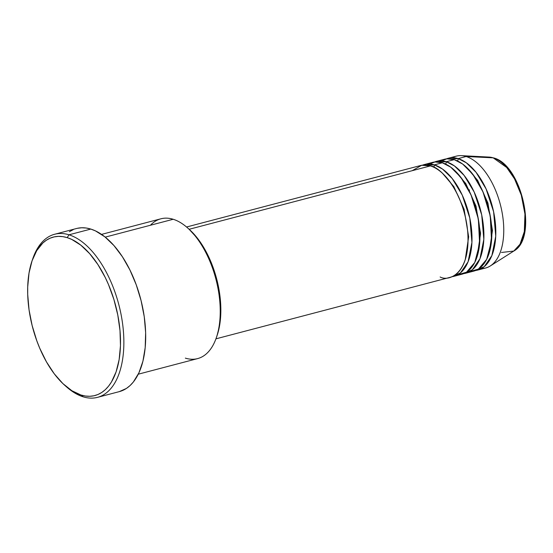 <?xml version="1.0" encoding="UTF-8"?>
<svg xmlns="http://www.w3.org/2000/svg" width="553" height="553" viewBox="0 0 553 553"><rect width="100%" height="100%" fill="white"/><g stroke="black" fill="none" stroke-linecap="round" stroke-linejoin="round"><path stroke-width="0.83" d="M480.522 232.232L479.776 230.877M469.393 191.359L469.379 189.817M452.465 157.702A57.816 30.297 75.3 0 1 461.333 155.642L489.073 157.08L493.165 157.833A2.412 1.949 -72.8 0 1 493.573 157.909A2.412 1.949 107.2 0 0 493.165 157.833A49.258 25.811 -104.7 0 0 489.073 157.08L493.559 157.902C521.769 164.566 538.263 237.956 513.765 251.062A49.258 25.811 -104.7 0 0 523.138 202.191A49.258 25.811 -104.7 0 0 493.165 157.833L466.131 156.52L493.165 157.833L506.7 167.497L514.525 178.875L521.285 195.119L524.949 214.059L524.327 231.596L520.014 244.239L513.765 251.062L501.44 252.479M440.126 276.991C449.803 282.168 470.838 272.484 467.686 231.507C463.642 190.26 439.697 166.612 430.407 165.907A57.816 30.297 -104.7 0 0 420.577 165.527L186.548 227.006M442.58 173.407L453.847 186.644L464.098 209.228L468.654 236.808L465.246 259.696L468.654 236.808L464.098 209.228L453.847 186.644L442.58 173.407M424.545 164.483A57.816 30.297 75.3 0 0 422.596 165.133L434.375 164.863A2.412 1.949 -72.8 0 1 433.559 167.13A2.412 1.949 107.2 0 0 434.375 164.863L442.511 169.045L452.243 178.564L462.26 195.14L469.801 218.055L471.93 242.442L468.073 261.804L460.476 272.892L451.912 276.721A57.816 30.297 75.3 0 0 453.93 276.327L461.866 274.24A57.816 30.297 -104.7 0 0 478.421 219.513A57.816 30.297 -104.7 0 0 442.317 162.776A57.816 30.297 -104.7 0 0 432.487 162.402L424.545 164.483A57.816 30.297 75.3 0 1 434.375 164.863L442.317 162.776L434.375 164.863A57.816 30.297 75.3 0 1 470.485 221.601A57.816 30.297 75.3 0 1 453.93 276.327M457.76 274.772L466.518 272.194L474.771 262.475L479.624 243.887L478.352 219.106L471.073 195.002L460.829 177.306L450.736 167.172L442.317 162.776L434.935 161.96L426.84 165.133M454.483 170.283L465.75 183.513L476.009 206.096L480.557 233.684L477.149 256.564L480.557 233.684L476.009 206.096L465.75 183.513L454.483 170.283M436.455 161.358A57.816 30.297 75.3 0 0 434.506 162.008L446.285 161.732A2.412 1.949 -72.8 0 1 445.462 164.006A2.412 1.949 107.2 0 0 446.285 161.732L454.414 165.921L464.147 175.439L474.17 192.015L481.711 214.923L483.834 239.311L479.983 258.673L472.38 269.767L463.815 273.59A57.816 30.297 75.3 0 0 465.833 273.203L473.776 271.115A57.816 30.297 -104.7 0 0 490.331 216.389A57.816 30.297 -104.7 0 0 454.22 159.651A57.816 30.297 -104.7 0 0 444.391 159.271L436.455 161.358A57.816 30.297 75.3 0 1 446.285 161.732L454.22 159.651L446.285 161.732A57.816 30.297 75.3 0 1 482.389 218.476A57.816 30.297 75.3 0 1 465.833 273.203M469.67 271.641L478.428 269.062L486.675 259.343L491.527 240.762L490.255 215.981L482.983 191.87L472.732 174.181L462.64 164.041L454.22 159.651L446.845 158.829L438.743 162.001M466.393 167.151L477.661 180.389L487.912 202.972L492.467 230.553L489.059 253.44L492.467 230.553L487.912 202.972L477.661 180.389L466.393 167.151M448.365 158.227A57.816 30.297 75.3 0 0 446.409 158.877L458.195 158.607A2.412 1.949 -72.8 0 1 457.372 160.875A2.412 1.949 107.2 0 0 458.195 158.607L466.324 162.789L476.057 172.308L486.073 188.884L493.615 211.799L495.744 236.186L491.894 255.548L484.29 266.636L475.725 270.465A57.816 30.297 75.3 0 0 477.744 270.071L485.679 267.984A57.816 30.297 -104.7 0 0 502.235 213.258A57.816 30.297 -104.7 0 0 466.131 156.52A57.816 30.297 -104.7 0 0 456.301 156.146L448.365 158.227A57.816 30.297 75.3 0 1 458.195 158.607L466.131 156.52L458.195 158.607A57.816 30.297 75.3 0 1 494.299 215.345A57.816 30.297 75.3 0 1 477.744 270.071M150.43 225.244A72.27 37.867 75.3 0 1 173.186 219.271A72.27 37.867 -104.7 0 0 160.902 218.801L101.545 234.389M64.95 385.489L66.664 387.003A84.319 44.178 -104.7 0 0 83.15 396.812L80.966 395.015A81.906 42.92 75.3 0 1 64.95 385.489A81.906 42.92 75.3 0 1 32.136 260.581A81.906 42.92 75.3 0 1 67.196 237.638L68.98 234.804A84.319 44.178 -104.7 0 0 32.89 258.424L32.136 260.581M189.147 229.281L430.407 165.907L189.147 229.281M105.222 237.126L173.186 219.271L105.222 237.126M97.487 397.358L119.317 391.621A84.319 44.178 -104.7 0 0 143.469 311.816A84.319 44.178 -104.7 0 0 90.81 229.073L68.98 234.804L90.81 229.073A84.319 44.178 -104.7 0 0 76.473 228.52L54.643 234.258A84.319 44.178 75.3 0 1 68.98 234.804A84.319 44.178 75.3 0 1 121.639 317.553A84.319 44.178 75.3 0 1 97.487 397.358A84.319 44.178 75.3 0 1 83.15 396.812A84.319 44.178 75.3 0 1 65.807 386.229M32.516 259.516A84.319 44.178 75.3 0 1 54.643 234.258M461.333 155.642A57.816 30.297 75.3 0 1 466.131 156.52A57.816 30.297 75.3 0 1 501.315 208.592A57.816 30.297 75.3 0 1 490.311 265.952A57.816 30.297 75.3 0 1 481.573 268.516M525.35 221.566L525.087 212.933L523.809 203.981L521.576 195.057L518.458 186.506M514.587 178.66L510.115 171.817M80.966 395.015L85.432 396.038L89.793 396.287L94.003 395.768L98.019 394.483L101.8 392.443L105.319 389.671L108.533 386.194L111.423 382.047L116.089 371.893L119.144 359.602L120.464 345.653L120.001 330.576L117.775 314.954L113.877 299.38L108.443 284.456L105.215 277.426L97.895 264.541L89.655 253.647L80.828 245.166L71.731 239.414L67.196 237.638L62.731 236.622L58.369 236.373L54.166 236.891L50.15 238.177L46.362 240.216L42.844 242.988L36.74 250.613L32.074 260.767L29.019 273.051L27.698 287.007L27.705 294.438L29.053 309.867L32.136 325.537L36.83 340.855L39.726 348.203L46.48 361.897L54.291 373.842L62.869 383.575L71.876 390.729L80.966 395.015L83.15 396.812A84.319 44.178 -104.7 0 0 123.34 330.473A84.319 44.178 -104.7 0 0 68.98 234.804L67.196 237.638A81.906 42.92 75.3 0 1 120.001 330.576A81.906 42.92 75.3 0 1 80.966 395.015M69.36 231.721L73.259 229.626M77.392 228.299L81.726 227.767L86.213 228.023L90.81 229.073L95.475 230.898L104.835 236.815L113.932 245.546L122.407 256.765L129.941 270.023L136.245 284.823L141.077 300.597L144.25 316.731L145.639 332.609L145.19 347.623L142.93 361.192L138.934 372.798L133.363 381.992L130.052 385.572L126.43 388.427L119.282 391.635M138.271 374.194L197.628 358.6A72.27 37.867 -104.7 0 0 218.324 290.194A72.27 37.867 -104.7 0 0 173.186 219.271A72.27 37.867 75.3 0 1 187.322 227.67A72.27 37.867 75.3 0 1 216.271 337.89A72.27 37.867 75.3 0 1 185.338 358.13M188.988 229.142L198.126 239.124L204.79 249.313L210.555 260.995L213.023 267.258L217.025 280.323L218.518 287L220.419 300.327L220.806 313.192L219.679 325.088L217.018 335.733A69.865 36.609 -104.7 0 0 189.036 229.184L187.322 227.67M215.926 338.844L449.955 277.371A57.816 30.297 -104.7 0 0 466.518 222.645A57.816 30.297 -104.7 0 0 430.407 165.907L421.669 165.285L412.199 170.69M490.311 265.952L513.765 251.062M216.271 337.89L217.025 335.726"/></g></svg>

